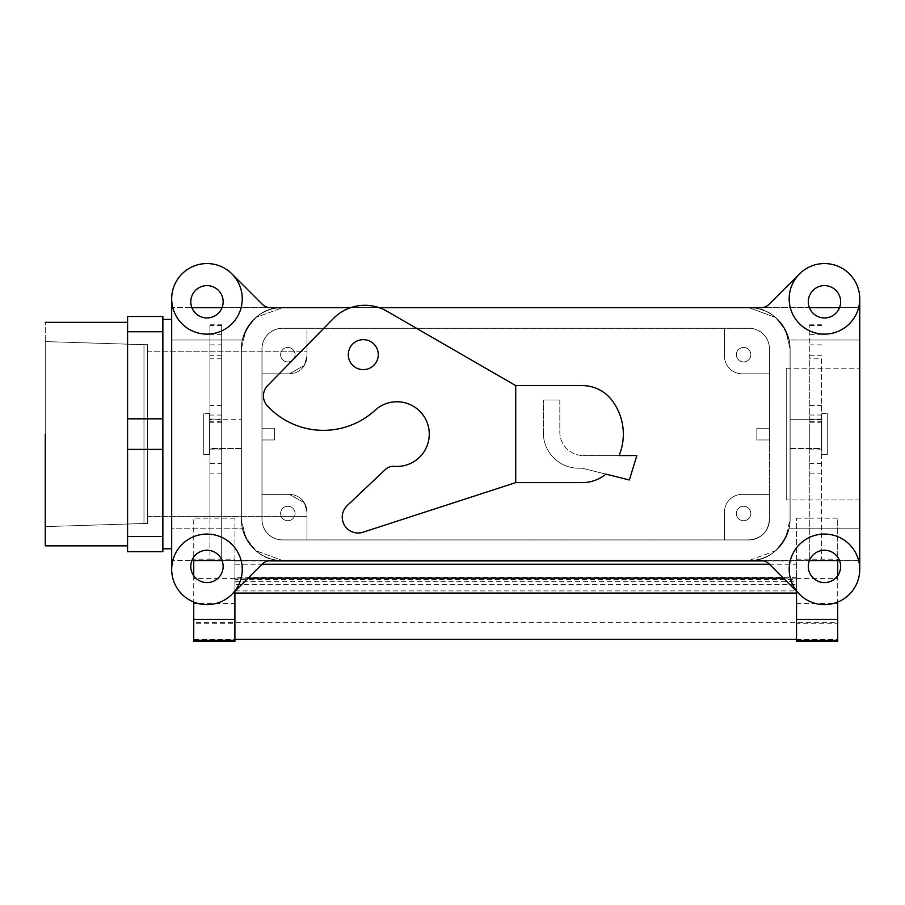 <?xml version="1.0" encoding="UTF-8"?>
<svg xmlns="http://www.w3.org/2000/svg" width="905" height="905" viewBox="0 0 905 905"><rect width="100%" height="100%" fill="white"/><g stroke="black" fill="none" stroke-linecap="round" stroke-linejoin="round"><path stroke-width="0.68" stroke-dasharray="4.53 3.39" d="M45.25 341.592L45.25 526.608L45.25 341.592L45.25 526.608L45.25 341.592L143.974 344.681L143.974 523.52L45.25 526.608L143.974 523.52L143.974 344.681L143.974 523.52L143.974 344.681L45.25 341.592M147.572 351.762L147.572 516.427L147.572 351.762L147.572 516.427L147.572 351.762L306.953 351.762L306.953 356.174L304.295 365.484L289.306 373.822L261.964 373.822L261.964 428.223L261.964 348.821L261.964 519.368L261.964 439.977L261.964 494.379L289.306 494.379L304.284 502.705L306.953 512.015L306.953 516.427L306.953 512.015L304.295 502.716L289.306 494.379L261.964 494.379L289.306 494.379L261.964 494.379L261.964 428.223L274.6 428.223L261.964 428.223L261.964 373.822L261.964 428.223L274.6 428.223L261.964 428.223L261.964 348.821A20.577 20.577 0 0 1 282.541 328.244L306.953 328.244L306.953 356.174A17.648 17.648 0 0 1 289.306 373.822L304.284 365.496L306.953 356.174A17.648 17.648 0 0 1 289.306 373.822L261.964 373.822L289.306 373.822L261.964 373.822L289.306 373.822L304.284 365.496L306.953 356.174L304.295 365.484L289.306 373.822L261.964 373.822L261.964 428.223L274.6 428.223L274.6 439.977L261.964 439.977L261.964 494.379L261.964 428.223L274.6 428.223L274.6 439.977L274.6 428.223L274.6 439.977L261.964 439.977L274.6 439.977L261.964 439.977L274.6 439.977L274.6 428.223L261.964 428.223L274.6 428.223L274.6 439.977L261.964 439.977L261.964 494.379L289.306 494.379A17.648 17.648 0 0 1 306.953 512.015L306.953 539.957L282.541 539.957A20.577 20.577 0 0 1 261.964 519.368L261.964 494.379L289.306 494.379A17.648 17.648 0 0 1 306.953 512.015L306.953 539.957L282.541 539.957A20.577 20.577 0 0 1 261.964 519.368L261.964 348.821A20.577 20.577 0 0 1 282.541 328.244L306.953 328.244L306.953 356.174L306.953 351.762L147.572 351.762M789.103 340.009C781.117 318.04 767.712 307.259 748.899 307.655L775.585 317.485L785.653 330.291L790.065 348.821L790.065 519.368L785.676 537.864L775.642 550.67L748.899 560.534L282.541 560.534A41.166 41.166 0 0 1 241.375 519.368L241.375 348.821A41.166 41.166 0 0 1 282.541 307.655L748.899 307.655A41.166 41.166 0 0 1 790.065 348.821L790.065 519.368A41.166 41.166 0 0 1 748.899 560.534L282.541 560.534A41.166 41.166 0 0 1 242.336 528.192C250.323 550.161 263.728 560.942 282.541 560.534L270.572 560.534A11.765 11.765 0 0 0 262.246 563.985L231.929 594.314A35.284 35.284 0 0 1 171.69 569.358A35.284 35.284 0 0 1 220.481 536.756A35.284 35.284 0 0 1 206.974 604.642A35.284 35.284 0 0 1 171.69 569.358L171.69 298.842A35.284 35.284 0 0 1 231.929 273.887A35.284 35.284 0 0 1 206.974 334.126A35.284 35.284 0 0 1 193.466 266.24A35.284 35.284 0 0 1 231.929 273.887L262.246 304.216A11.765 11.765 0 0 0 270.572 307.655L748.899 307.655A41.166 41.166 0 0 1 789.103 340.009L859.75 340.009L859.75 307.655L859.75 569.358A35.284 35.284 0 0 1 799.511 594.314A35.284 35.284 0 0 1 810.959 536.756A35.284 35.284 0 0 1 859.75 569.358A35.284 35.284 0 0 1 799.511 594.314L769.182 563.985A11.765 11.765 0 0 0 760.867 560.534L748.899 560.534C767.712 560.942 781.117 550.161 789.103 528.192L859.75 528.192L859.75 569.358A35.284 35.284 0 0 0 810.959 536.756A35.284 35.284 0 0 0 799.511 594.314L769.182 563.985A11.765 11.765 0 0 0 760.867 560.534L748.899 560.534A41.166 41.166 0 0 0 789.103 528.192L859.75 528.192L859.75 560.534L839.535 560.534L859.75 560.534L859.75 307.655L839.535 307.655L859.75 307.655L859.75 340.009L789.103 340.009C781.117 318.04 767.712 307.259 748.899 307.655L760.867 307.655A11.765 11.765 0 0 0 769.182 304.216L799.511 273.887A35.284 35.284 0 0 1 859.75 298.842A35.284 35.284 0 0 1 791.864 312.338A35.284 35.284 0 0 1 837.973 266.24A35.284 35.284 0 0 1 859.75 298.842L859.75 340.009L789.103 340.009L859.75 340.009L859.75 298.842A35.284 35.284 0 0 1 791.864 312.338A35.284 35.284 0 0 1 799.511 273.887L769.182 304.216A11.765 11.765 0 0 1 760.867 307.655L748.899 307.655L775.585 317.485L785.653 330.291L790.065 348.821A41.166 41.166 0 0 0 748.899 307.655A41.166 41.166 0 0 1 789.103 340.009M824.466 550.251A16.177 16.177 0 0 1 840.632 566.417A16.177 16.177 0 0 1 824.466 582.594A16.177 16.177 0 0 1 808.289 566.417A16.177 16.177 0 0 1 824.466 550.251A16.177 16.177 0 0 1 840.632 566.417A16.177 16.177 0 0 1 824.466 582.594A16.177 16.177 0 0 1 808.289 566.417A16.177 16.177 0 0 1 824.466 550.251M769.476 519.368A20.577 20.577 0 0 1 748.899 539.957L724.486 539.957L724.486 512.015A17.648 17.648 0 0 1 742.134 494.379L769.476 494.379L769.476 348.821L769.476 373.822L742.134 373.822A17.648 17.648 0 0 1 724.486 356.174L724.486 328.244L748.899 328.244A20.577 20.577 0 0 1 769.476 348.821L769.476 519.368A20.577 20.577 0 0 1 748.899 539.957L306.953 539.957L306.953 512.015L306.953 516.427L306.953 512.015L304.295 502.716L289.306 494.379L304.284 502.705L306.953 512.015L306.953 539.957L724.486 539.957L724.486 512.015A17.648 17.648 0 0 1 742.134 494.379L769.476 494.379L769.476 439.977L756.84 439.977L756.84 428.223L769.476 428.223L769.476 439.977L756.84 439.977L756.84 428.223L769.476 428.223L769.476 373.822L742.134 373.822A17.648 17.648 0 0 1 724.486 356.174L724.486 328.244L748.899 328.244A20.577 20.577 0 0 1 769.476 348.821A20.577 20.577 0 0 0 748.899 328.244L282.541 328.244A20.577 20.577 0 0 0 261.964 348.821A20.577 20.577 0 0 1 282.541 328.244L748.899 328.244A20.577 20.577 0 0 1 769.476 348.821L769.476 519.368M808.289 301.784A16.177 16.177 0 0 0 824.466 317.949A16.177 16.177 0 0 0 840.632 301.784A16.177 16.177 0 0 0 824.466 285.607A16.177 16.177 0 0 0 808.289 301.784A16.177 16.177 0 0 0 824.466 317.949A16.177 16.177 0 0 0 840.632 301.784A16.177 16.177 0 0 0 824.466 285.607A16.177 16.177 0 0 0 808.289 301.784M242.336 340.009L171.69 340.009L171.69 298.842A35.284 35.284 0 0 0 239.576 312.338A35.284 35.284 0 0 0 231.929 273.887L262.246 304.216A11.765 11.765 0 0 0 270.572 307.655L282.541 307.655C263.728 307.259 250.323 318.04 242.336 340.009L171.69 340.009L242.336 340.009A41.166 41.166 0 0 1 282.541 307.655L255.798 317.531L245.764 330.336L241.375 348.821L241.375 519.368L245.775 537.898L255.821 550.693L282.541 560.534A41.166 41.166 0 0 1 241.375 519.368L241.375 348.821A41.166 41.166 0 0 1 282.541 307.655C263.728 307.259 250.323 318.04 242.336 340.009L171.69 340.009L171.69 307.655L191.905 307.655L171.69 307.655L171.69 560.534L191.905 560.534L171.69 560.534L171.69 528.192L242.336 528.192C250.323 550.161 263.728 560.942 282.541 560.534A41.166 41.166 0 0 1 242.336 528.192L171.69 528.192L171.69 569.358A35.284 35.284 0 0 1 220.481 536.756A35.284 35.284 0 0 1 231.929 594.314L262.246 563.985A11.765 11.765 0 0 1 270.572 560.534L282.541 560.534L255.821 550.693L245.775 537.898L241.375 519.368L241.375 348.821L245.764 330.336L255.798 317.531L282.541 307.655A41.166 41.166 0 0 0 242.336 340.009M287.835 506.257A7.229 7.229 0 0 0 281.579 517.106A7.229 7.229 0 0 0 294.102 517.106A7.229 7.229 0 0 0 287.835 506.257A7.229 7.229 0 0 1 294.102 517.106A7.229 7.229 0 0 1 281.579 517.106A7.229 7.229 0 0 1 287.835 506.257A7.229 7.229 0 0 0 281.579 517.106A7.229 7.229 0 0 0 294.102 517.106A7.229 7.229 0 0 0 287.835 506.257A7.229 7.229 0 0 1 294.102 517.106A7.229 7.229 0 0 1 281.579 517.106A7.229 7.229 0 0 1 287.835 506.257M287.835 347.475A7.229 7.229 0 0 0 281.579 358.323A7.229 7.229 0 0 0 294.102 358.323A7.229 7.229 0 0 0 287.835 347.475A7.229 7.229 0 0 1 294.102 358.323A7.229 7.229 0 0 1 281.579 358.323A7.229 7.229 0 0 1 287.835 347.475A7.229 7.229 0 0 0 281.579 358.323A7.229 7.229 0 0 0 294.102 358.323A7.229 7.229 0 0 0 287.835 347.475A7.229 7.229 0 0 1 294.102 358.323A7.229 7.229 0 0 1 281.579 358.323A7.229 7.229 0 0 1 287.835 347.475M306.953 328.244L724.486 328.244L306.953 328.244L306.953 356.174A17.648 17.648 0 0 1 289.306 373.822L261.964 373.822L289.306 373.822A17.648 17.648 0 0 0 306.953 356.174L306.953 328.244M743.605 506.257A7.229 7.229 0 0 1 749.86 517.106A7.229 7.229 0 0 1 737.337 517.106A7.229 7.229 0 0 1 743.605 506.257A7.229 7.229 0 0 0 737.337 517.106A7.229 7.229 0 0 0 749.86 517.106A7.229 7.229 0 0 0 743.605 506.257A7.229 7.229 0 0 1 749.86 517.106A7.229 7.229 0 0 1 737.337 517.106A7.229 7.229 0 0 1 743.605 506.257A7.229 7.229 0 0 0 737.337 517.106A7.229 7.229 0 0 0 749.86 517.106A7.229 7.229 0 0 0 743.605 506.257M743.605 347.475A7.229 7.229 0 0 0 737.337 358.323A7.229 7.229 0 0 0 749.86 358.323A7.229 7.229 0 0 0 743.605 347.475A7.229 7.229 0 0 1 749.86 358.323A7.229 7.229 0 0 1 737.337 358.323A7.229 7.229 0 0 1 743.605 347.475A7.229 7.229 0 0 0 737.337 358.323A7.229 7.229 0 0 0 749.86 358.323A7.229 7.229 0 0 0 743.605 347.475A7.229 7.229 0 0 1 749.86 358.323A7.229 7.229 0 0 1 737.337 358.323A7.229 7.229 0 0 1 743.605 347.475M786.241 499.967L786.241 368.233L786.241 499.967L859.75 499.967L859.75 368.233L859.75 499.967L859.75 368.233L859.75 499.967L786.241 499.967L786.241 368.233L786.241 499.967M748.899 560.591L282.541 560.591A41.223 41.223 0 0 1 241.318 519.368L241.318 348.821A41.223 41.223 0 0 1 282.541 307.598L748.899 307.598A41.223 41.223 0 0 1 790.122 348.821L790.122 519.368A41.223 41.223 0 0 1 748.899 560.591L282.541 560.591A41.223 41.223 0 0 1 241.318 519.368L241.318 348.821A41.223 41.223 0 0 1 280.346 307.655A41.223 41.223 0 0 0 241.318 348.821A41.223 41.223 0 0 1 282.541 307.598L748.899 307.598A41.223 41.223 0 0 1 790.122 348.821L790.122 519.368A41.223 41.223 0 0 1 751.093 560.534A41.223 41.223 0 0 0 790.122 519.368A41.223 41.223 0 0 1 748.899 560.591M748.899 539.9L282.541 539.9A20.521 20.521 0 0 1 262.02 519.368L262.02 348.821A20.521 20.521 0 0 1 282.541 328.3L748.899 328.3A20.521 20.521 0 0 1 769.42 348.821L769.42 519.368A20.521 20.521 0 0 1 748.899 539.9L282.541 539.9A20.521 20.521 0 0 1 262.02 519.368L262.02 348.821A20.521 20.521 0 0 1 282.541 328.3L748.899 328.3A20.521 20.521 0 0 1 769.42 348.821L769.42 519.368A20.521 20.521 0 0 1 748.899 539.9L282.541 539.9A20.521 20.521 0 0 1 262.02 519.368L262.02 348.821A20.521 20.521 0 0 1 282.541 328.3L748.899 328.3A20.521 20.521 0 0 1 769.42 348.821L769.42 519.368L769.42 348.821A20.521 20.521 0 0 0 748.899 328.3L282.541 328.3A20.521 20.521 0 0 0 262.02 348.821L262.02 519.368A20.521 20.521 0 0 0 282.541 539.9L748.899 539.9C761.365 538.679 768.198 531.835 769.42 519.368C768.198 531.835 761.365 538.679 748.899 539.9M280.346 560.534A41.223 41.223 0 0 1 241.318 519.368L241.318 348.821L241.318 519.368A41.223 41.223 0 0 0 280.346 560.534M751.093 307.655A41.223 41.223 0 0 1 790.122 348.821L790.122 519.368L790.122 348.821A41.223 41.223 0 0 0 751.093 307.655M350.823 307.598L378.901 307.598L350.823 307.598M147.572 523.52L147.572 344.681L147.572 523.52L143.974 523.52L147.572 523.52L147.572 344.681L147.572 523.52M162.866 316.478L162.866 331.762L127.582 331.762L127.582 316.478L162.866 316.478L162.866 418.823L127.582 418.823L127.582 551.711L127.582 536.439L162.866 536.439L162.866 551.711L127.582 551.711L162.866 551.711L162.866 536.439L127.582 536.439L127.582 316.478L162.866 316.478M45.25 545.839L45.25 322.361L45.25 545.839M209.621 448.507L209.621 419.694L209.621 448.507L209.621 419.694L209.621 448.507L241.375 448.507L241.375 419.694L241.375 448.507L209.621 448.507M127.582 434.095L127.582 545.839L127.582 434.095M162.866 418.823L162.866 449.378L127.582 449.378L162.866 449.378L162.866 536.439L162.866 418.823L127.582 418.823L127.582 331.762L162.866 331.762L162.866 418.823M162.866 548.781L162.866 319.42L162.866 548.781M171.69 319.42L171.69 548.781L171.69 319.42M827.702 454.683L827.702 413.517L827.702 454.683L827.702 413.517L827.702 454.683L821.819 454.683L821.819 413.517L821.819 454.683L827.702 454.683M821.819 448.507L821.819 419.694L821.819 448.507L821.819 419.694L821.819 448.507L790.065 448.507L790.065 419.694L790.065 448.507L821.819 448.507M282.541 539.957L748.899 539.957L282.541 539.957A20.577 20.577 0 0 1 261.964 519.368A20.577 20.577 0 0 0 282.541 539.957M350.654 307.655L379.071 307.655L350.654 307.655M206.974 550.251A16.177 16.177 0 0 0 190.797 566.417A16.177 16.177 0 0 0 206.974 582.594A16.177 16.177 0 0 0 223.15 566.417A16.177 16.177 0 0 0 206.974 550.251A16.177 16.177 0 0 0 190.797 566.417A16.177 16.177 0 0 0 206.974 582.594A16.177 16.177 0 0 0 223.15 566.417A16.177 16.177 0 0 0 206.974 550.251M206.974 317.949A16.177 16.177 0 0 1 190.797 301.784A16.177 16.177 0 0 1 206.974 285.607A16.177 16.177 0 0 1 223.15 301.784A16.177 16.177 0 0 1 206.974 317.949A16.177 16.177 0 0 1 190.797 301.784A16.177 16.177 0 0 1 206.974 285.607A16.177 16.177 0 0 1 223.15 301.784A16.177 16.177 0 0 1 206.974 317.949M209.621 454.683L209.621 413.517L209.621 454.683L203.738 454.683L203.738 413.517L203.738 454.683L203.738 413.517L203.738 454.683L209.621 454.683L209.621 413.517L209.621 454.683M796.536 591.327L796.536 518.169L796.536 603.511L837.702 603.511L837.702 622.267L193.738 622.267L193.738 603.511L234.904 603.511L234.904 518.169L234.904 559.177L209.915 559.177L209.915 518.169L193.738 518.169L193.738 560.534M234.904 518.169L209.915 518.169L209.915 324.805L209.915 559.177L193.738 559.177M234.904 603.511L234.904 560.919L234.904 593.069L234.904 579.517L796.536 579.517L796.536 577.311L796.536 623.251L837.702 623.251L837.702 641.441M769.431 564.222L796.536 564.222L796.536 560.919L796.536 584.483L234.904 584.483M821.525 358.81L821.525 559.177L821.525 358.81L809.76 358.81L809.76 344.862L809.76 463.36L809.76 324.805L809.76 559.177L809.76 518.169L837.702 518.169L837.702 560.534M796.536 518.169L809.76 518.169L809.76 358.81M809.76 427.76L809.76 449.095L809.76 427.76M796.536 564.222L796.536 579.517M796.536 641.441L796.536 623.251M796.536 603.511L796.536 584.483M837.702 603.511L837.702 518.169M837.702 622.267L837.702 623.251M837.702 575.716L837.702 602.074M796.536 559.177L837.702 559.177M796.536 577.311L234.904 577.311L234.904 623.251L193.738 623.251L193.738 639.394L234.904 639.394M796.536 639.394L837.702 639.394M193.738 622.267L193.738 639.394M193.738 575.716L193.738 602.074M193.738 603.511L193.738 518.169M193.738 641.441L193.738 623.251M234.904 641.441L234.904 623.251M234.904 577.311L234.904 579.517M234.904 559.177L234.904 591.327M221.68 559.177L221.68 324.805L221.68 559.177M221.68 427.76L221.68 449.095L221.68 427.76M209.915 447.692L209.915 419.106L209.915 447.692M821.525 427.76L821.525 449.095L821.525 427.76M234.904 578.137L248.094 578.137M783.345 578.137L796.536 578.137M289.306 494.379L261.964 494.379L289.306 494.379A17.648 17.648 0 0 1 306.953 512.015A17.648 17.648 0 0 0 289.306 494.379M789.103 528.192L859.75 528.192L789.103 528.192C781.117 550.161 767.712 560.942 748.899 560.534L775.642 550.67L785.676 537.864L790.065 519.368A41.166 41.166 0 0 1 748.899 560.534A41.166 41.166 0 0 0 789.103 528.192M742.134 494.379L769.476 494.379L742.134 494.379A17.648 17.648 0 0 0 724.486 512.015A17.648 17.648 0 0 1 742.134 494.379M724.486 539.957L724.486 512.015L724.486 539.957M274.6 439.977L261.964 439.977L274.6 439.977L274.6 428.223L274.6 439.977M724.486 356.174L724.486 328.244L724.486 356.174A17.648 17.648 0 0 0 742.134 373.822A17.648 17.648 0 0 1 724.486 356.174M769.476 373.822L742.134 373.822L769.476 373.822M756.84 428.223L769.476 428.223L756.84 428.223L756.84 439.977L756.84 428.223M769.476 439.977L756.84 439.977L769.476 439.977M241.375 419.694L241.375 448.507L241.375 419.694L209.621 419.694L241.375 419.694M821.819 454.683L821.819 413.517L821.819 454.683M790.065 448.507L790.065 419.694L790.065 448.507M515.714 385.587L515.714 482.614L363.018 532.231A15.883 15.883 0 0 1 347.192 505.601L385.315 469.525A11.765 11.765 0 0 1 394.342 466.335A32.342 32.342 0 0 0 427.511 423.585A32.342 32.342 0 0 0 375.077 410.259A76.45 76.45 0 0 1 267.348 405.87A14.706 14.706 0 0 1 267.631 385.575L333.368 318.537A44.107 44.107 0 0 1 386.921 311.218L515.714 385.587L515.714 482.614L363.018 532.231A15.883 15.883 0 0 1 347.192 505.601L385.315 469.525A11.765 11.765 0 0 1 394.342 466.335A32.342 32.342 0 0 0 427.511 423.585A32.342 32.342 0 0 0 375.077 410.259A76.45 76.45 0 0 1 267.348 405.87A14.706 14.706 0 0 1 267.631 385.575L333.368 318.537A44.107 44.107 0 0 1 386.921 311.218L515.714 385.587L582.175 385.587A37.49 37.49 0 0 1 612.165 400.576A55.872 55.872 0 0 1 619.054 455.566L583.352 455.566L619.054 455.566A55.872 55.872 0 0 0 612.165 400.576A55.872 55.872 0 0 1 619.054 455.566L636.86 455.566L629.348 479.967L605.931 474.13A37.49 37.49 0 0 1 582.175 482.614L515.714 482.614L515.714 385.587L582.175 385.587A37.49 37.49 0 0 1 612.165 400.576A37.49 37.49 0 0 0 582.175 385.587L515.714 385.587L515.714 482.614L515.714 385.587L515.714 482.614L515.714 385.587L386.921 311.218A44.107 44.107 0 0 0 333.368 318.537L267.631 385.575A14.706 14.706 0 0 0 267.348 405.87A76.45 76.45 0 0 0 375.077 410.259A32.342 32.342 0 0 1 427.511 423.585A32.342 32.342 0 0 1 394.342 466.335A11.765 11.765 0 0 0 385.315 469.525L347.192 505.601A15.883 15.883 0 0 0 363.018 532.231L515.714 482.614L582.175 482.614L515.714 482.614M578.646 468.213A35.284 35.284 0 0 1 543.362 432.918A35.284 35.284 0 0 0 578.646 468.213L582.175 468.213L578.646 468.213M363.29 369.647A15 15 0 0 0 376.276 347.147A15 15 0 0 0 350.303 347.147A15 15 0 0 0 363.29 369.647A15 15 0 0 0 376.276 347.147A15 15 0 0 0 350.303 347.147A15 15 0 0 0 363.29 369.647A15 15 0 0 0 378.279 354.647A15 15 0 0 0 363.29 339.658A15 15 0 0 0 348.289 354.647A15 15 0 0 0 363.29 369.647M559.822 399.987L559.822 432.036A23.519 23.519 0 0 0 583.352 455.566A23.519 23.519 0 0 1 559.822 432.036L559.822 399.987L543.362 399.987L559.822 399.987M605.931 474.13L582.175 468.213L605.931 474.13A37.49 37.49 0 0 1 582.175 482.614A37.49 37.49 0 0 0 605.931 474.13M543.362 432.918L543.362 399.987L543.362 432.918M234.904 564.222L262.009 564.222M234.904 581.293L796.536 581.293M809.76 355.722L821.525 355.722M796.536 578.397L837.702 578.397M234.904 590.897L796.536 590.897M234.904 578.397L193.738 578.397M221.68 473.869L209.915 473.869M221.68 422.25L209.915 422.25M221.68 334.341L209.915 334.341M221.68 325.506L209.915 325.506M221.68 421.278L209.915 421.278M221.68 415.044L209.915 415.044M221.68 405.519L209.915 405.519M221.68 355.722L209.915 355.722M221.68 358.81L209.915 358.81M809.76 405.519L821.525 405.519M809.76 415.044L821.525 415.044M809.76 473.869L821.525 473.869M809.76 422.25L821.525 422.25M809.76 334.341L821.525 334.341M809.76 325.506L821.525 325.506M809.76 421.278L821.525 421.278M147.572 516.427L306.953 516.427L147.572 516.427M809.398 307.655L748.899 307.655L809.398 307.655M809.398 560.534L748.899 560.534L809.398 560.534M786.241 368.233L859.75 368.233L786.241 368.233M147.572 344.681L143.974 344.681L147.572 344.681M821.819 413.517L827.702 413.517L821.819 413.517M790.065 419.694L821.819 419.694L790.065 419.694M222.042 560.534L282.541 560.534L222.042 560.534M222.042 307.655L282.541 307.655L222.042 307.655M209.621 413.517L203.738 413.517L209.621 413.517M234.904 560.919L267.609 560.919M763.831 560.919L796.536 560.919M821.525 344.862L809.76 344.862M209.915 324.805L221.68 324.805M209.915 463.36L221.68 463.36M209.915 344.862L221.68 344.862M821.525 419.106L809.76 419.106M821.525 449.095L809.76 449.095M209.915 449.095L221.68 449.095M209.915 419.106L221.68 419.106M821.525 324.805L809.76 324.805M821.525 463.36L809.76 463.36"/><path stroke-width="1.36" d="M808.289 566.417A16.177 16.177 0 0 1 832.555 552.412A16.177 16.177 0 0 1 832.555 580.422A16.177 16.177 0 0 1 808.289 566.417A16.177 16.177 0 0 1 832.555 552.412A16.177 16.177 0 0 1 832.555 580.422A16.177 16.177 0 0 1 808.289 566.417M808.289 301.784A16.177 16.177 0 0 0 832.555 315.788A16.177 16.177 0 0 0 832.555 287.779A16.177 16.177 0 0 0 808.289 301.784A16.177 16.177 0 0 0 832.555 315.788A16.177 16.177 0 0 0 832.555 287.779A16.177 16.177 0 0 0 808.289 301.784M282.541 560.591A41.223 41.223 0 0 1 280.346 560.534A41.223 41.223 0 0 0 282.541 560.591L748.899 560.591L282.541 560.591M751.093 560.534A41.223 41.223 0 0 1 748.899 560.591A41.223 41.223 0 0 0 751.093 560.534M748.899 307.598A41.223 41.223 0 0 1 751.093 307.655A41.223 41.223 0 0 0 748.899 307.598L378.901 307.598L748.899 307.598M282.541 307.598L350.823 307.598L282.541 307.598A41.223 41.223 0 0 0 280.346 307.655A41.223 41.223 0 0 1 282.541 307.598M162.866 551.711L162.866 536.439L127.582 536.439L127.582 551.711L162.866 551.711L162.866 418.823L127.582 418.823L127.582 449.378L162.866 449.378L162.866 316.478L127.582 316.478L127.582 551.711L162.866 551.711M45.25 434.095L45.25 545.839L45.25 434.095M162.866 331.762L127.582 331.762L127.582 418.823L162.866 418.823L162.866 316.478L127.582 316.478L127.582 331.762L162.866 331.762M171.69 319.42L162.866 319.42L171.69 319.42M262.246 563.985A11.765 11.765 0 0 1 270.572 560.534L760.867 560.534A11.765 11.765 0 0 1 769.182 563.985L799.511 594.314L769.182 563.985A11.765 11.765 0 0 0 760.867 560.534L270.572 560.534A11.765 11.765 0 0 0 262.246 563.985L231.929 594.314L262.246 563.985M171.69 569.358L171.69 298.842L171.69 569.358M859.75 298.842L859.75 569.358L859.75 298.842M769.182 304.216L799.511 273.887L769.182 304.216A11.765 11.765 0 0 1 760.867 307.655L379.071 307.655L760.867 307.655A11.765 11.765 0 0 0 769.182 304.216M270.572 307.655L350.654 307.655L270.572 307.655A11.765 11.765 0 0 1 262.246 304.216L231.929 273.887L262.246 304.216A11.765 11.765 0 0 0 270.572 307.655M824.466 334.126A35.284 35.284 0 0 1 793.911 281.195A35.284 35.284 0 0 1 855.021 281.195A35.284 35.284 0 0 1 824.466 334.126A35.284 35.284 0 0 1 793.911 281.195A35.284 35.284 0 0 1 855.021 281.195A35.284 35.284 0 0 1 824.466 334.126M223.15 301.784A16.177 16.177 0 0 1 198.885 315.788A16.177 16.177 0 0 1 198.885 287.779A16.177 16.177 0 0 1 223.15 301.784A16.177 16.177 0 0 1 198.885 315.788A16.177 16.177 0 0 1 198.885 287.779A16.177 16.177 0 0 1 223.15 301.784M206.974 334.126A35.284 35.284 0 0 1 176.418 281.195A35.284 35.284 0 0 1 237.529 281.195A35.284 35.284 0 0 1 206.974 334.126A35.284 35.284 0 0 1 176.418 281.195A35.284 35.284 0 0 1 237.529 281.195A35.284 35.284 0 0 1 206.974 334.126M223.15 566.417A16.177 16.177 0 0 0 198.885 552.412A16.177 16.177 0 0 0 198.885 580.422A16.177 16.177 0 0 0 223.15 566.417A16.177 16.177 0 0 0 198.885 552.412A16.177 16.177 0 0 0 198.885 580.422A16.177 16.177 0 0 0 223.15 566.417M206.974 604.642A35.284 35.284 0 0 1 176.418 551.711A35.284 35.284 0 0 1 237.529 551.711A35.284 35.284 0 0 1 206.974 604.642A35.284 35.284 0 0 1 176.418 551.711A35.284 35.284 0 0 1 237.529 551.711A35.284 35.284 0 0 1 206.974 604.642M824.466 604.642A35.284 35.284 0 0 1 793.911 551.711A35.284 35.284 0 0 1 855.021 551.711A35.284 35.284 0 0 1 824.466 604.642A35.284 35.284 0 0 1 793.911 551.711A35.284 35.284 0 0 1 855.021 551.711A35.284 35.284 0 0 1 824.466 604.642M796.536 591.327L796.536 641.441L837.702 641.441L837.702 602.074M837.702 560.534L837.702 575.716M234.904 639.394L796.536 639.394M193.738 602.074L193.738 641.441L234.904 641.441L234.904 640.254L193.738 640.254M193.738 560.534L193.738 575.716M234.904 591.327L234.904 640.254M234.904 593.069L796.536 593.069M248.094 578.137L783.345 578.137M162.866 536.439L127.582 536.439L127.582 449.378L162.866 449.378L162.866 536.439M515.714 482.614L515.714 385.587L582.175 385.587A37.49 37.49 0 0 1 612.165 400.576A55.872 55.872 0 0 1 619.054 455.566L636.86 455.566L629.348 479.967L605.931 474.13A37.49 37.49 0 0 1 582.175 482.614L515.714 482.614L363.018 532.231A15.883 15.883 0 0 1 347.192 505.601L385.315 469.525A11.765 11.765 0 0 1 394.342 466.335A32.342 32.342 0 0 0 427.511 423.585A32.342 32.342 0 0 0 375.077 410.259A76.45 76.45 0 0 1 267.348 405.87A14.706 14.706 0 0 1 267.631 385.575L333.368 318.537A44.107 44.107 0 0 1 386.921 311.218L515.714 385.587M378.279 354.647A15 15 0 0 0 363.29 339.658A15 15 0 0 0 348.289 354.647A15 15 0 0 0 363.29 369.647A15 15 0 0 0 378.279 354.647M262.009 564.222L769.431 564.222M796.536 619.405L837.702 619.405M796.536 640.254L837.702 640.254M234.904 619.405L193.738 619.405M839.535 307.655L809.398 307.655L839.535 307.655M839.535 560.534L809.398 560.534L839.535 560.534M127.582 322.361L45.25 322.361L127.582 322.361M127.582 545.839L45.25 545.839L127.582 545.839M171.69 548.781L162.866 548.781L171.69 548.781M191.905 560.534L222.042 560.534L191.905 560.534M191.905 307.655L222.042 307.655L191.905 307.655M267.609 560.919L763.831 560.919"/></g></svg>
